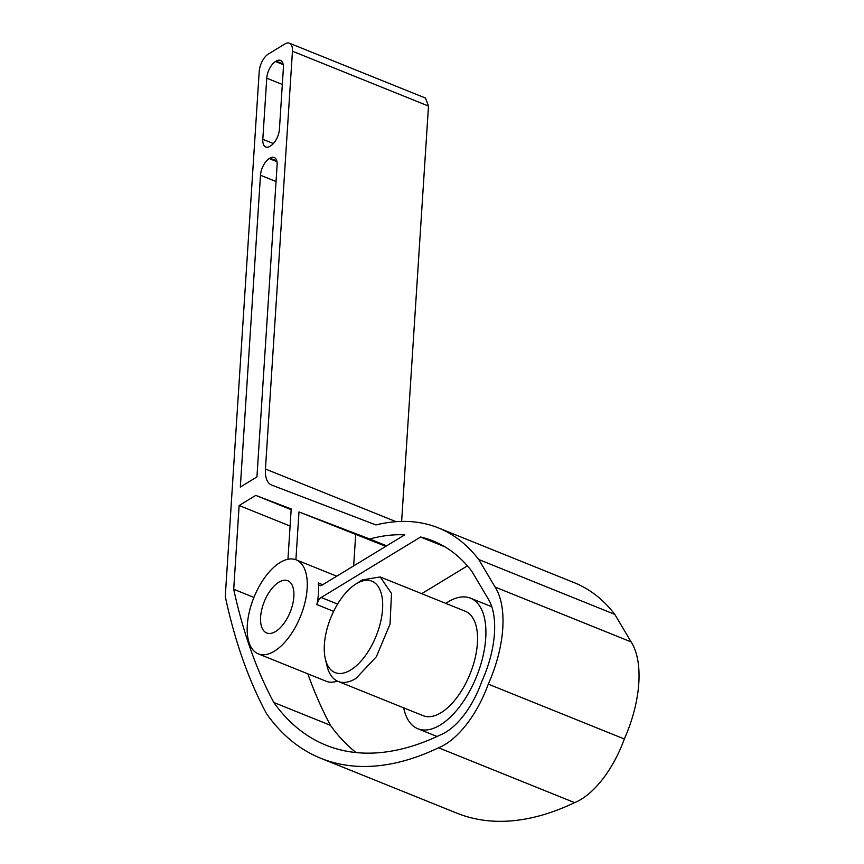 <?xml version="1.0" encoding="UTF-8"?>
<svg xmlns="http://www.w3.org/2000/svg" width="864" height="864" viewBox="0 0 864 864"><rect width="100%" height="100%" fill="white"/><g stroke="black" fill="none" stroke-linecap="round" stroke-linejoin="round"><path stroke-width="1.3" d="M428.49 106.056L425.455 98.053L289.408 43.2A14.083 6.988 112 0 1 292.453 51.203L428.49 106.056L401.63 521.435M488.279 684.126L624.316 738.979A91.13 45.22 112 0 0 631.141 641.92L495.104 587.066A91.13 45.22 112 0 1 488.279 684.126A79.337 39.366 112 0 1 445.133 744.455A79.337 39.366 112 0 1 438.566 747.781A444.982 220.774 112 0 1 320.868 758.311A444.982 220.774 112 0 1 266.62 713.848A788.195 391.057 112 0 1 225.266 596.506L259.222 71.42A14.083 6.988 112 0 1 268.326 54.054L284.947 43.934A14.083 6.988 112 0 1 289.408 43.2M438.566 747.781L574.603 802.634A444.982 220.774 112 0 1 456.905 813.164L320.868 758.311M624.316 738.979A79.337 39.366 112 0 1 581.17 799.308A79.337 39.366 112 0 1 574.603 802.634M631.141 641.92L614.79 614.38L478.753 559.526L495.104 587.066M396.101 521.694L265.442 469.012A28.156 13.964 -68 0 0 271.523 485.017A28.156 13.964 -68 0 0 271.642 485.06L375.926 524.945A353.722 175.489 112 0 1 438.383 527.904L574.42 582.757A353.722 175.489 112 0 1 614.79 614.38M438.383 527.904A353.722 175.489 112 0 1 478.753 559.526M265.442 469.012L292.453 51.203M278.824 582.217A28.156 13.964 112 0 1 287.755 580.738A28.156 13.964 112 0 1 292.68 604.292A28.156 13.964 112 0 1 275.638 631.487A28.156 13.964 112 0 1 266.695 632.966A28.156 13.964 112 0 1 261.781 609.401A28.156 13.964 112 0 1 278.824 582.217M274.363 651.197A50.684 25.142 -68 0 0 305.035 602.251A50.684 25.142 -68 0 0 296.179 559.85A50.684 25.142 -68 0 0 280.098 562.507A50.684 25.142 -68 0 0 249.426 611.442A50.684 25.142 -68 0 0 258.271 653.854A50.684 25.142 -68 0 0 274.363 651.197M279.428 129.179L283.381 68.083A13.511 6.707 -68 0 0 280.454 60.404A13.511 6.707 -68 0 0 276.167 61.106L275.508 61.517A13.511 6.707 -68 0 0 266.76 78.192L262.807 139.298A13.511 6.707 -68 0 0 265.734 146.977A13.511 6.707 -68 0 0 270.022 146.264L270.691 145.865A13.511 6.707 -68 0 0 279.428 129.179M256.943 476.917L277.106 165.154A13.511 6.707 -68 0 0 274.18 157.475A13.511 6.707 -68 0 0 269.892 158.177L269.233 158.587A13.511 6.707 -68 0 0 260.485 175.262L240.322 487.037L256.943 476.917M291.157 509.674L255.744 495.396L291.2 508.961L287.95 559.256M258.271 653.854L326.3 681.286A50.684 25.142 -68 0 0 337.338 681.07M337.597 604.087L321.203 597.478A7.042 3.488 -68 0 0 316.883 604.584A50.684 25.142 -68 0 0 318.276 582.952A7.042 3.488 -68 0 0 319.766 585.533A7.042 3.488 -68 0 0 322.002 585.166L404.719 534.838A339.638 168.512 -68 0 0 369.749 539.006L298.987 511.942L385.83 546.329M295.898 559.732L298.987 511.942M353.657 565.898L355.676 534.794M386.662 545.821L369.749 539.006M321.203 597.478L420.584 537.019L444.874 546.815M421.708 593.676L467.413 565.866M307.832 673.834A774.122 384.07 -68 0 0 330.469 725.328L273.791 702.475A430.909 213.786 -68 0 0 326.128 745.254A430.909 213.786 -68 0 0 440.327 734.951A65.254 32.378 -68 0 0 445.932 732.132A65.254 32.378 -68 0 0 481.766 681.523A77.058 38.232 -68 0 0 487.933 598.428L471.701 571.093A339.638 168.512 -68 0 0 433.112 540.961A339.638 168.512 -68 0 0 420.584 537.019M330.469 725.328A430.909 213.786 -68 0 0 356.13 752.587M253.919 597.413L233.712 589.27A774.122 384.07 -68 0 0 273.791 702.475M290.099 526.057L239.134 505.516L233.712 589.27M403.672 707.854A70.394 34.927 -68 0 0 417.841 728.741A70.394 34.927 -68 0 0 440.186 725.047A70.394 34.927 -68 0 0 482.792 657.072A70.394 34.927 -68 0 0 470.491 598.169A70.394 34.927 -68 0 0 448.146 601.862A70.394 34.927 -68 0 0 445.792 603.396M338.083 681.404L423.112 715.684A56.311 27.94 -68 0 0 440.986 712.735A56.311 27.94 -68 0 0 475.06 658.357A56.311 27.94 -68 0 0 465.232 611.226L380.203 576.947L391.5 593.471L390.042 624.067L376.402 656.683L355.957 678.445A56.311 27.94 112 0 1 338.083 681.404A56.311 27.94 112 0 1 327.056 666.068L325.393 659.167A49.27 24.451 112 0 1 355.644 584.161A49.27 24.451 112 0 1 356.26 583.772A49.27 24.451 112 0 1 382.558 609.196A49.27 24.451 112 0 1 350.687 670A49.27 24.451 112 0 1 325.393 659.167M355.644 584.161L361.616 580.349A56.311 27.94 112 0 1 362.329 579.895L380.203 576.947M255.744 495.396L239.134 505.516M273.402 143.564L262.807 139.298M282.323 84.467L266.76 78.192M283.219 64.627L275.508 61.517M283.057 63.882L276.167 61.106M333.644 611.356L316.883 604.584M322.704 584.734L318.276 582.952M276.048 181.537L260.485 175.262M276.944 161.698L269.233 158.587M276.782 160.963L269.892 158.177M336.733 576.202L296.179 559.85M491.789 606.755L470.491 598.169M437.054 736.484L417.841 728.741"/></g></svg>
